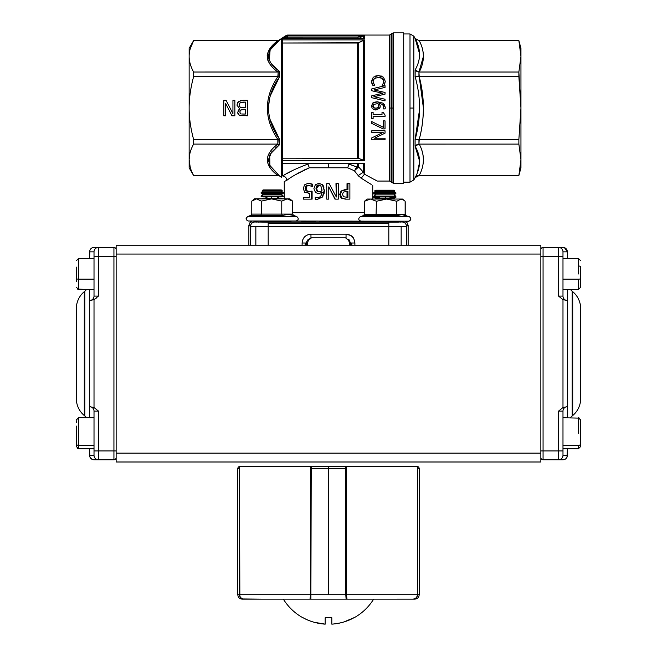 <?xml version="1.0" encoding="UTF-8"?>
<svg xmlns="http://www.w3.org/2000/svg" width="657" height="657" viewBox="0 0 657 657"><rect width="100%" height="100%" fill="white"/><g stroke="black" fill="none" stroke-linecap="round" stroke-linejoin="round"><path stroke-width="0.99" d="M346.83 163.363L357.268 167.165L357.556 166.714L355.56 168.701M371.18 184.412L361.21 178.211L358.196 175.559L354.369 170.779L347.66 167.79L328.5 167.79L328.5 163.536L282.485 163.363L282.485 158.173L282.485 160.571L364.487 160.571L358.656 158.394L282.485 158.173A2.209 1.593 0 0 0 282.74 158.181L282.74 43.009L282.74 158.181L357.556 158.181L357.556 43.009L282.74 43.009L358.656 42.73L358.656 158.394L363.378 160.357L363.378 40.184L358.656 42.73L364.487 39.913L364.487 160.571L282.485 160.571L282.485 163.363L364.487 163.363L364.487 174.204L377.159 181.061L389.519 181.061L389.519 35.059L287.487 35.059L364.487 35.232L364.487 38.599L282.485 38.599L282.485 39.913L364.487 39.913L282.485 39.913L282.74 43.009A2.209 2.061 180 0 0 282.485 43.025L282.485 38.599L364.487 38.599L363.378 38.599L363.378 35.683L358.747 38.517L363.378 35.683L363.378 38.599L364.487 38.599L364.487 35.232L287.487 35.232L287.487 35.79L361.843 35.79L364.487 35.232L357.86 36.997L361.843 35.79L287.487 35.79L287.487 36.997L357.86 36.997L358.607 38.599L360.011 38.599M382.776 93.261L371.763 90.756L382.776 93.261L371.763 95.823L371.763 97.712L385.035 100.891L385.035 99.24L373.899 96.71L385.035 94.165L373.899 96.71L385.035 99.24L373.899 96.71L385.035 94.165L385.035 92.465L374.005 89.952L385.035 87.406L374.005 89.952L385.035 92.465L374.005 89.952L385.035 87.406L385.035 85.681L371.763 88.909L385.035 85.681L371.763 88.909L371.763 90.756L382.776 93.261L371.763 95.823L382.76 93.261M380.321 77.551L382.399 78.479L378.383 77.354L382.399 78.479L383.762 81.271L383.13 83.62L382.021 85.032L383.13 83.62L383.762 81.271L383.376 79.661M375.886 77.715L374.375 78.528L378.383 77.354L374.375 78.528L375.952 77.69M373.053 81.271L374.375 78.528L373.053 81.271L374.071 84.252M373.332 82.889L374.769 85.172L372.667 85.172L372.322 84.49M382.637 84.351L382.021 85.172L384.148 85.172L385.273 81.279L383.442 77.181L378.391 75.612L373.266 77.189L371.525 81.254L371.911 83.496L371.616 82.454M381.183 75.982L382.013 76.294M372.084 108.06L371.484 105.999L372.683 103.206L371.484 105.999L372.084 108.06M377.586 101.819L383.138 103.198L385.281 107.469L385.101 108.898L385.281 107.469L383.138 103.198L377.586 101.819C374.695 101.999 373.061 102.459 372.683 103.206L377.586 101.819L383.138 103.198L376.773 101.843M383.745 107.247L383.384 108.824L383.745 107.247C383.852 105.325 382.374 104.093 379.311 103.551L380.239 106.179L379.836 108.06L376.059 109.998L379.836 108.06L380.239 106.179L379.311 103.551C382.448 104.036 383.926 105.268 383.745 107.247L382.809 104.874M380.148 105.309L380.239 106.147M374.851 109.875L373.546 109.39M373.119 114.761L382.013 114.761L373.119 114.761L373.119 112.47L371.763 112.47L371.763 118.621L373.119 118.621L373.119 116.388L385.076 116.388L385.076 115.074L383.228 112.47L382.013 112.47L382.013 114.761L373.119 114.761L382.013 114.761L382.013 112.47L383.228 112.47L385.076 115.074M371.763 121.611L383.474 127.392L383.474 120.872L385.035 120.872L385.035 128.871L383.039 128.871L371.763 123.417L383.039 128.871L385.035 128.871L385.035 120.872L383.474 120.872L383.474 127.392L371.763 121.611L371.763 123.417L383.039 128.871L371.763 123.417M385.035 130.776L371.763 130.776L385.035 130.776L385.035 133.149L374.523 138.216L385.035 133.149L385.035 130.776L371.763 130.776L371.763 132.344L383.203 132.344L371.763 137.904L371.763 139.793L385.035 139.793L385.035 138.216L374.523 138.216L385.035 133.149L374.523 138.216L385.035 138.216L385.035 139.793L371.763 139.793M419.248 139.341L419.223 139.44C424.775 118.712 424.775 97.786 419.223 76.68L423.412 107.929M422.303 123.935L422.172 124.863M415.281 70.151L415.109 69.946C421.014 59.73 421.014 49.242 415.109 38.484L413.836 36.168L413.836 179.952L415.109 177.636C421.014 166.894 421.014 156.407 415.109 146.183L415.109 139.514C421.014 118.531 421.014 97.556 415.109 76.606L415.109 69.946L418.944 72.015L416.71 71.317L419.223 72.024C424.775 61.471 424.775 51.016 419.223 40.644L518.874 40.644L520.952 56.338L518.874 72.024L418.944 72.015L418.944 76.697L518.874 76.68L520.952 108.06L518.874 139.44L418.944 139.424L418.944 144.113L518.874 144.097L520.952 159.782L518.874 175.476L419.223 175.476C424.775 164.923 424.775 154.461 419.223 144.097L416.719 144.803M520.459 167.256L520.952 159.782L520.952 167.79L518.874 175.526L418.944 175.526L518.874 175.526L520.952 167.79L520.952 108.06L520.952 159.659M520.443 48.733L518.874 40.644L520.952 56.338L518.874 72.024L520.952 108.06L520.952 48.331L520.952 108.06L518.874 139.44L419.223 139.44C424.742 118.523 424.742 97.606 419.223 76.68L518.874 76.68L518.874 72.024L419.223 72.024C424.742 61.561 424.742 51.106 419.223 40.644L415.109 38.484L419.577 53.792L416.587 41.539M422.172 47.936L422.328 48.503M269.698 154.953L269.896 165.72L279.455 175.928L281.475 177.341L281.475 38.96L287.487 35.059L389.519 35.059L391.999 33.499L391.999 108.06L393.568 108.06L393.568 32.85L403.71 32.85L403.71 183.27L393.568 183.27L393.568 108.06L393.568 183.27L403.71 183.27L403.71 32.85L393.568 32.85L393.568 108.06L391.999 108.06L391.999 33.499L391.087 34.41L391.087 181.71L389.519 181.061L377.159 181.061L375.196 179.903M372.642 221.861L396.976 221.861L376.206 222.009M273.69 221.647L260.024 221.861L284.358 221.861L263.588 222.009M252.543 222.666A4.427 4.418 -56.3 0 1 254.924 221.967L253.495 221.015L254.924 221.967L268.187 222.189L388.813 222.189L402.076 221.967L403.275 221.171L402.076 221.967A4.427 4.418 56.3 0 1 404.384 222.616M378.013 221.204L276.301 221.039M379.212 222.05L380.329 222.058M382.046 222.066L384.723 222.074M386.53 222.066L389.133 222.058M390.611 222.05L393.412 222.009M395.506 221.959L396.122 221.935M396.976 221.861L396.179 221.787M395.489 221.754L393.436 221.713M378.481 221.68L376.206 221.713M374.096 221.762L373.496 221.779M266.586 222.05L267.711 222.058M269.427 222.066L272.105 222.074M273.912 222.066L276.515 222.058M277.985 222.05L280.794 222.009M282.888 221.959L283.504 221.935M280.794 221.713L283.553 221.787M282.871 221.754L280.818 221.713M277.796 221.672L276.671 221.664M269.091 221.655L267.711 221.664M266.233 221.672L263.588 221.713M261.478 221.762L260.878 221.779M277.574 221.138L279.094 221.212M281.451 221.302L283.676 221.368M285.959 221.425L291.018 221.532M301.76 221.672L307.673 221.729M323.03 221.795L372.741 221.384M401.082 222.05L400.622 222.066M398.454 222.115L397.986 222.123M256.813 222.074L255.943 222.05M358.246 175.624L358.894 176.355M372.741 185.479L372.741 199.046L372.741 185.479M359.822 212.679L361.112 212.654M298.196 212.704L295.543 212.646M284.259 198.89L284.259 181.496L286.904 180.289L284.259 181.496L284.259 198.89M297.481 173.53L298.672 172.857M301.358 171.411L301.809 171.181M303.797 170.196L305.316 169.49M354.41 170.82L356.529 173.473M271.563 64.058L279.455 71.358L279.455 76.968L277.837 76.68L278.19 71.983L193.61 72.024L277.837 72.024C263.892 61.544 263.892 51.082 277.837 40.644L193.61 40.644C190.604 46.195 189.117 51.427 189.142 56.338C189.117 61.241 190.604 66.472 193.61 72.024L193.61 76.68L277.837 76.68C263.933 97.597 263.933 118.523 277.837 139.44L193.61 139.44L193.61 144.097L277.837 144.097L193.61 144.097C190.604 149.648 189.117 154.88 189.142 159.782C189.117 164.693 190.604 169.925 193.61 175.476L277.837 175.476C263.884 165.038 263.884 154.576 277.837 144.097L277.837 139.44C263.892 118.564 263.892 97.647 277.837 76.68L193.61 76.68C190.604 87.783 189.117 98.246 189.142 108.06C189.117 117.874 190.604 128.337 193.61 139.44L247.697 139.44M271.571 47.797L279.455 40.192L286.214 35.462L278.19 40.652L193.61 40.594L277.837 40.644C263.933 51.106 263.933 61.569 277.837 72.024L279.455 71.358C265.108 61.216 265.108 50.852 279.455 40.266L270.101 50.022L269.345 60.411M267.654 53.012L267.153 55.82M267.325 58.457L267.916 60.51M268.918 62.596L270.043 64.345M268.056 60.855L270.282 64.665M274.355 85.582L279.455 76.968C272.507 86.683 268.828 97.047 268.409 108.06C268.828 119.155 272.515 129.519 279.455 139.153L279.455 144.762L277.837 144.097C263.933 154.551 263.933 165.014 277.837 175.476L193.61 175.476C190.62 169.958 189.126 164.726 189.142 159.782L189.142 48.331L193.61 40.594L189.142 48.331L189.142 56.453M292.611 212.572L364.487 212.564L297.514 212.687M354.394 170.721L357.268 167.165L349.064 164.053L352.398 163.363L349.064 164.053L347.66 167.79L309.34 167.79C298.746 172.61 291.265 176.782 286.904 180.289C286.518 177.817 285.13 176.38 282.74 175.977C287.61 172.602 296.003 168.627 307.936 164.053L306.54 163.494M309.365 193.273L308.511 193.273M312.707 186.407L312.707 184.206L308.987 183.328L312.707 184.206L312.707 186.407L311.911 186.407L311.911 184.206L308.018 183.328L304.511 184.847L303.296 188.575L304.717 192.312L309.365 193.191L309.365 197.322L303.37 197.322L303.37 199.137L311.287 199.137L311.287 191.162L308.347 191.532L305.981 190.817L305.177 188.584L305.899 186.062L307.977 185.126L311.911 186.407L311.911 184.206L308.018 183.328L304.511 184.847M308.954 185.126L306.975 186.062L306.293 188.584L307.057 190.817L308.108 191.392M306.458 187.171L306.293 188.584L305.177 188.584L305.899 186.062L306.975 186.062M309.307 191.532L307.057 190.817L306.293 188.584L305.177 188.584L305.981 190.817L308.347 191.532L312.108 191.162L312.108 199.137L311.287 199.137L311.287 191.162L312.108 191.162L312.108 199.137M309.365 193.191L309.365 197.322L303.37 197.322L303.37 199.137M348.859 199.137L345.327 199.137L341.517 198.176L340.154 196.558M339.743 194.472L341.049 191.031L341.673 191.031L340.301 194.472L339.743 194.472L340.301 194.472L342.166 198.176L341.517 198.176L339.743 194.472L341.049 191.031L346.255 189.43L341.673 191.031L340.301 194.472L342.166 198.176L346.173 199.137L349.877 199.137L349.877 183.656L347.931 183.656L347.931 189.43L341.049 191.031L345.41 189.43L347.931 189.43L347.931 183.656L347.011 183.656L349.877 183.656L349.877 199.137M347.011 189.43L347.011 183.656L347.011 189.43M338.306 199.137L338.306 183.656L335.957 183.656L336.327 197.01L329.173 183.656L326.743 183.656L326.743 199.137L328.763 199.137L328.763 186.884L335.284 199.137L338.306 199.137L338.306 183.656L336.327 183.656L336.327 197.01L329.173 183.656L326.743 183.656L326.743 199.137M334.963 199.137L328.746 186.884L335.284 199.137L328.746 186.884L328.763 199.137M322.267 192.468L318.842 193.536M315.574 192.624L313.89 188.674L315.344 184.781L318.867 183.328L322.694 184.732L324.386 190.456L322.702 196.928L324.18 190.456L322.694 184.732L318.867 183.328L315.344 184.781L313.89 188.674L315.574 192.624L318.629 193.544L321.955 192.468C321.56 195.893 320.008 197.617 317.29 197.634L315.229 197.223L315.229 199.219L317.011 199.432L322.415 196.928L324.18 190.456L322.398 184.732L318.867 183.328L322.694 184.732L323.991 187.171M324.386 190.456L324.115 193.487M322.702 196.928L317.274 199.424M315.951 197.223L317.29 197.634C320.008 197.617 321.56 195.893 321.955 192.468M247.41 100.316L247.41 115.804L239.238 115.172L237.629 112.314L239.805 108.922L236.906 105.071L238.507 101.572L242.967 100.316L247.41 100.316L247.41 115.804L247.41 100.316L247.41 115.804L239.238 115.172L240.823 115.698L239.238 115.172L237.629 112.314L239.805 109.005L238.212 110.36M225.696 115.804L223.782 115.804L223.782 100.316L226.09 100.316L232.939 113.669L232.939 100.316L234.861 100.316L234.861 115.804L231.937 115.804L225.696 103.543L225.696 115.804L223.782 115.804L223.782 100.316L223.782 115.804L223.782 100.316L226.09 100.316L223.782 100.316L226.09 100.316L232.939 113.669L232.939 100.316L234.861 100.316L234.861 115.804L234.861 100.316L234.861 115.804L231.937 115.804L234.861 115.804L231.937 115.804L225.696 103.543L225.696 115.804M193.61 175.526L189.142 167.79L189.142 159.782C189.126 154.838 190.612 149.607 193.61 144.097L193.61 139.44C190.62 128.411 189.126 117.948 189.142 108.06L189.142 167.79L193.61 175.476M270.109 154.198L279.455 144.762L271.267 152.457M282.485 38.599L287.208 38.599L287.216 37.063L281.475 38.96L281.475 108.06L282.74 108.06L281.475 108.06L281.475 177.341L279.455 175.928M270.126 166.139L269.879 165.687M270.117 96.136L279.455 76.976M279.406 71.326L275.455 68.147M269.042 59.647L268.409 56.28M269.69 50.811L270.199 49.85M369.513 221.458L366.713 221.516M356.135 221.664L342.001 221.77M337.411 221.787L319.294 221.787M315.549 221.77L302.622 221.68M290.903 221.524L282.034 221.319M277.812 221.146L276.597 221.072M276.03 221.015L378.843 221.171M415.109 177.743L413.836 179.952L413.836 108.06L410.001 108.06L410.001 182.161L403.71 182.161L410.001 182.161L410.001 33.959L410.001 108.06L413.836 108.06L413.836 36.168L415.109 38.377L418.944 40.644L518.874 40.644M419.577 109.497L415.331 139.456M419.577 162.328L417.244 173.005M388.813 223.511L388.813 222.189L268.187 222.189L268.187 223.511L388.813 223.511L388.813 222.189L402.076 221.967C404.761 222.23 406.231 223.708 406.502 226.386L408.137 225.302L408.137 245.209L408.137 225.302L406.839 222.173L405.205 223.265A4.427 4.418 56.3 0 1 406.502 226.386L406.502 245.209L406.502 226.386L388.813 226.616L388.813 223.511L268.187 223.511L268.187 226.616L388.813 226.616L388.813 245.209L388.813 226.616L268.187 226.616L268.187 245.209L302.105 245.209L302.105 243C302.663 237.653 305.612 234.705 310.958 234.147L346.042 234.147C351.388 234.705 354.337 237.653 354.895 243L354.895 245.209L354.895 243L349.623 243L348.35 239.871L349.171 239.871L350.468 243L349.171 239.871L346.042 238.573L346.042 234.147L310.958 234.147L310.958 237.276L346.042 237.276L310.958 237.276M310.556 234.155L308.174 234.598M306.745 235.214L304.774 236.668M303.173 238.778L302.885 239.37M302.105 242.975L302.105 243C302.573 237.735 305.53 234.787 310.958 234.147L310.958 238.573C308.273 238.836 306.794 240.314 306.532 243L302.105 243L302.105 245.209L328.5 245.209M353.827 238.778L352.39 236.832M350.255 235.214L346.042 234.147C353.737 235.346 353.737 238.138 354.895 243L351.824 243L351.824 245.209L351.824 243M410.001 33.959L403.71 33.959L410.001 33.959L413.836 36.168M250.818 226.427L250.498 245.209L255.844 245.209L255.844 226.55L250.498 226.386L248.863 225.302L250.161 222.173L248.863 225.302L248.863 245.209L248.863 225.302L250.498 226.386L250.498 245.209L116.141 245.209L116.141 254.054L540.859 254.054L540.859 453.141L116.141 453.141L116.141 254.054L116.141 461.994L540.859 461.994L540.859 453.141L540.859 461.994L116.141 461.994L116.141 453.141L540.859 453.141L540.859 245.209L248.863 245.209M189.618 154.789L189.142 159.782L190.234 167.371M287.273 38.599L287.273 37.055L357.761 37.055L358.656 38.566L363.378 35.683L362.492 35.577L364.487 35.232L360.373 36.25M280.753 221.705L272.187 221.647M416.661 176.092L415.117 177.628L419.223 175.476C424.742 165.014 424.742 154.551 419.223 144.097L518.874 144.097L518.874 139.44L518.874 144.097L520.952 159.782L518.874 175.476M357.556 166.714L357.556 163.363L357.556 166.714A2.209 1.864 0 0 1 358.656 166.968L363.378 172.183L358.656 166.968L358.656 163.363L358.656 166.968L354.369 170.779L358.196 175.559L363.378 172.183L363.378 163.363L364.487 163.363L328.5 163.536L328.5 167.79L309.34 167.79L307.936 164.053L304.733 163.363M391.999 108.06L391.999 182.621L391.999 108.06M389.519 181.061L389.519 108.06L391.087 108.06L389.519 108.06L389.519 35.059M282.74 163.363L282.74 175.977C281.451 178.072 281.451 178.072 282.74 175.977L282.74 163.363M391.087 34.41L391.087 181.71L391.999 182.621L391.087 181.71M416.735 71.326L418.944 72.015L419.223 76.68L415.109 76.606L415.199 70.061M419.577 109.489L415.109 139.514L419.223 139.44L418.944 144.113L415.109 146.183L419.577 161.072M416.776 139.309L418.944 139.424M419.223 76.68L423.412 108.06M423.412 56.395L418.944 72.015M418.895 175.476L416.76 176.035M406.19 226.427L401.156 226.55L401.156 245.209L401.156 226.55L388.813 226.616M268.187 245.209L268.187 226.616L255.844 226.55L255.844 245.209M406.502 226.386L408.137 225.302L406.839 222.173L405.287 221.171L406.839 222.173L405.205 223.265A4.427 4.418 56.3 0 0 404.901 222.986M255.015 221.984L254.924 221.967C252.239 222.23 250.769 223.708 250.498 226.386A4.427 4.418 -56.3 0 1 251.795 223.265L250.161 222.173L252.189 221.015L250.161 222.173L251.795 223.265A4.427 4.418 -56.3 0 1 252.148 222.945M193.61 72.024C190.62 66.513 189.126 61.282 189.142 56.338L189.142 108.06C189.126 98.172 190.612 87.71 193.61 76.68L193.61 72.024M291.692 170.984L287.339 173.325M295.478 174.713L309.34 167.79L307.936 164.053M401.057 222.05L400.187 222.074M398.167 222.123L388.813 222.189M259.039 222.123L258.497 222.115M256.329 222.066L255.63 222.033M268.187 226.616L256.386 226.558M254.924 221.967L268.187 222.189L268.187 223.511M346.042 237.276L346.042 234.147L350.723 235.485M358.599 38.599L358.237 38.147L287.273 38.147L358.237 38.147L357.86 36.997L287.273 37.055L283.799 37.95M193.585 40.701L190.251 48.708M189.142 56.264L189.142 56.338C189.126 51.394 190.612 46.162 193.61 40.644L193.61 40.594M364.487 39.913A2.209 2.061 180 0 0 363.378 40.184L363.378 108.06L364.487 108.06L364.487 39.913M275.595 147.858L279.455 144.762L277.837 144.097L278.19 139.399L279.455 139.153L269.896 119.147M278.962 175.468L277.837 175.476L279.455 175.854L269.616 165.153M268.409 159.7L271.743 151.841M268.409 160.226L270.405 166.615M267.292 54.547L267.415 53.948M277.837 139.44L279.455 139.153L279.455 144.762M268.409 108.06L269.6 98.082M358.656 42.73L358.656 108.06L357.556 108.06L357.556 43.009A2.209 2.061 180 0 0 358.656 42.73M518.899 175.37L520.418 167.56M520.952 48.331L518.874 40.594L520.952 48.331M520.952 55.993L520.451 48.799M241.587 109.62L245.348 109.514L245.348 114.047L243.377 114.047L245.348 114.047L245.348 109.514L240.651 110.031M241.677 113.981L243.377 114.047L241.677 113.981M239.969 110.811L240.643 110.031L239.78 112.027L240.569 113.645L239.78 112.027L240.643 110.031L239.78 112.027M245.348 107.797L243.016 107.797L245.348 107.797L245.348 102.073L240.166 102.73L239.049 104.989L240.306 107.395L245.348 107.797L245.348 102.073L241.546 102.196L245.348 102.073M241.374 107.723L240.306 107.395M239.304 106.426L239.049 104.989L240.166 102.73L243.681 102.073M239.32 103.658L240.166 102.73L239.049 104.989M242.967 100.316L238.507 101.572L242.967 100.316L240.388 100.603M239.805 108.922L236.906 105.071L238.507 101.572L237.341 103.034M238.015 114.006L238.984 115.024M307.328 245.209L349.672 245.209L349.623 243L350.468 243L350.468 245.209L307.328 245.209L307.377 243L308.65 239.871L307.377 243L306.532 243L306.532 245.209L305.177 245.209L305.177 243L302.105 243M308.026 239.682L308.65 239.871M319.105 191.828L317.076 191.286L316.001 188.584C316.099 186.21 317.052 185.019 318.859 185.019L320.854 185.898L321.955 190.973L319.105 191.828L317.076 191.286L316.001 188.584C316.099 186.21 317.052 185.019 318.859 185.019L320.854 185.898L321.996 189.996L321.955 190.973L319.105 191.828M347.931 191.187L347.931 197.355L343.578 196.772L342.469 194.406L343.348 192.115L347.931 191.187L347.931 197.355L343.578 196.772L342.469 194.406L343.348 192.115M363.378 160.357A2.209 1.593 0 0 0 364.487 160.571L364.487 108.06L363.378 108.06L363.378 160.357M308.782 234.418L308.248 234.574M306.376 235.428L304.7 236.742M307.829 239.871L310.958 238.573M346.042 238.573L349.171 239.871M357.556 158.181L357.556 108.06L358.656 108.06L358.656 158.394A2.209 1.593 0 0 0 357.556 158.181M374.465 108.06L372.93 105.999L373.685 104.414L378.03 103.551L378.76 105.802L378.301 107.411L377.389 108.06L374.465 108.06M372.724 108.816L376.059 109.998L373.776 109.505M383.384 108.824L385.101 108.898L383.384 108.898M371.911 83.496L372.667 85.172L371.525 81.254L372.667 85.172L374.769 85.172M357.268 167.165L349.064 164.053L347.66 167.79L354.369 170.779M282.485 38.295L286.214 35.634L287.232 37.079L357.86 36.997M319.318 185.019C317.594 185.019 316.69 186.21 316.6 188.584L317.618 191.286L319.548 191.828L317.076 191.286L317.618 191.286L316.6 188.584L316.001 188.584L316.6 188.584L319.08 185.028M347.011 191.187L347.011 197.355L347.011 191.187L346.584 191.187M415.75 39.321L416.341 39.822M416.752 40.085L415.651 39.215M415.109 146.183L415.109 139.514M416.743 76.812L415.109 76.606M360.323 177.628L361.21 178.211L364.487 174.204L363.378 172.183L358.196 175.559L358.878 176.339M378.03 103.551L378.76 105.802L378.03 103.551L373.685 104.414L372.93 105.999L373.299 107.214M373.529 107.502L374.301 108.003M377.389 108.06L375.985 108.274L378.301 107.411M372.987 105.498L372.93 105.999C372.56 107.19 373.578 107.953 375.985 108.274M364.487 163.363L363.378 163.363L363.378 172.183L364.487 174.204L364.487 163.363M371.763 90.756L371.763 88.909L385.035 85.681M371.763 97.712L385.035 100.891L371.763 97.712M371.763 137.904L383.203 132.344L371.763 132.344L371.763 130.776M385.076 116.388L373.119 116.388L373.119 118.621M287.487 35.232L286.214 35.634L287.487 35.232L287.487 36.997M361.26 37.022L358.747 38.517M382.448 104.562L383.039 105.136M287.191 37.104L286.214 35.634M282.74 38.738L283.512 38.065M371.763 118.621L371.763 112.47L373.119 112.47M371.558 82.059L373.266 77.189L378.383 75.612L375.804 75.908M279.455 71.358L279.455 76.968L278.19 76.721L278.19 71.983L279.011 71.646M382.046 76.311L378.383 75.612L383.442 77.181L385.273 81.279L383.442 77.181M350.468 243L350.468 245.209L351.824 245.209M305.177 243L305.177 245.209M374.835 102.122L372.683 103.206L371.484 105.999L372.683 103.206M383.138 103.198L385.281 107.469L384.304 104.315M383.762 81.271L382.399 78.479L378.383 77.354M239.805 109.005L238.409 110.089M238.507 101.572L237.464 102.804M375.549 109.974L376.059 109.998M382.399 78.479L383.171 79.316M383.277 79.489L383.754 80.959M237.629 112.314L238.015 114.014M373.077 80.811L373.472 79.579M380.231 106.352L380.14 105.301M380.239 106.179L379.45 108.627L380.148 107.181M385.273 81.279L384.706 84.055M245.348 109.514L243.016 109.514M245.348 114.047L243.377 114.047M372.322 84.482L372.659 85.172M382.021 85.032L383.13 83.62M239.977 113.012L240.569 113.645M385.035 92.465L385.035 94.165M385.257 108.06L385.101 108.898M89.902 250.218L89.598 258.48L89.598 251.845C89.976 249.028 91.446 247.558 94.017 247.418L113.932 247.418L98.443 247.418L98.443 296.085L94.017 299.674L94.017 407.529L98.443 411.118L98.443 450.932L113.932 450.932L113.932 256.271L94.017 256.271L94.017 296.085L94.017 289.45L94.017 296.085L98.443 296.085L98.443 256.271L113.932 256.271L113.932 450.932L116.141 450.932L98.443 450.932L98.443 411.118L97.753 410.428M89.984 250.038L89.598 251.845L94.017 251.845L94.017 296.085L98.443 296.085L94.017 299.674L89.598 300.512L89.598 289.45L89.598 417.753L89.598 406.691L89.598 417.753L89.598 406.691L94.017 407.529L94.017 299.674L89.598 300.512L89.598 289.45L89.598 406.691L94.017 407.529L98.443 411.118L94.017 411.118L94.017 450.932L94.017 411.118A4.427 4.427 0 0 0 89.648 406.691A4.427 4.427 0 0 1 94.017 411.118L94.017 417.753L78.536 417.753L78.536 445.397L94.017 445.397L94.017 417.753M89.598 455.358L94.017 455.358L89.598 455.358C89.919 458.093 91.397 459.563 94.017 459.777L98.443 459.777L98.443 450.932L94.017 450.932L94.017 455.358A4.427 4.427 0 0 0 98.443 459.777L113.932 459.777L98.443 459.777A4.427 4.427 0 0 1 94.017 455.358L94.017 448.723L94.017 455.358L94.017 450.932L98.443 450.932L98.443 459.777L113.932 459.777L94.017 459.777C91.446 459.645 89.976 458.175 89.598 455.358L89.598 448.723L89.82 456.73M76.327 308.659L76.327 398.544A22.124 22.124 0 0 0 84.285 415.536A22.124 22.124 0 0 1 76.327 398.544L76.327 308.659A22.124 22.124 0 0 1 84.285 291.667A22.124 22.124 0 0 0 76.327 308.659M96.801 409.525L96.324 409.106M84.285 415.536L84.285 291.667L84.819 291.215A13.271 13.271 0 0 0 86.576 289.45A13.271 13.271 0 0 1 84.819 291.215L84.285 291.667L84.285 415.536L84.819 415.98L84.819 291.215L84.819 415.98A13.271 13.271 0 0 1 86.576 417.753A13.271 13.271 0 0 0 84.819 415.98L84.285 415.536M94.017 251.845A4.427 4.427 0 0 1 98.443 247.418A4.427 4.427 0 0 0 94.017 251.845L89.598 251.845C89.919 249.11 91.397 247.64 94.017 247.418L92.391 247.73M90.132 457.461L92.563 459.53L90.937 458.529M116.141 256.271L113.932 256.271L113.932 247.418A2.209 2.209 0 0 1 116.141 249.635A2.209 2.209 0 0 0 113.932 247.418L113.932 256.271L116.141 256.271M94.017 279.159L78.536 279.159L78.536 258.48L78.536 279.159L94.017 279.159L94.017 296.085A4.427 4.427 0 0 1 89.648 300.512A4.427 4.427 0 0 0 94.017 296.085M113.932 459.777L113.932 450.932L113.932 459.777A2.209 2.209 0 0 0 116.141 457.568M94.017 256.271L98.443 256.271L98.443 247.418L92.538 247.673M98.443 411.118L94.017 411.118M89.984 457.165L90.912 458.504M94.017 459.777L96.365 459.777M94.017 299.674L96.324 298.089M514.76 461.994L496.175 461.994M328.5 461.994L293.104 461.994L328.5 461.994M408.137 245.209L540.859 245.209L540.859 254.054L116.141 254.054L116.141 245.209L408.137 245.209M580.673 420.808L580.673 426.122L580.673 420.808A2.209 2.07 -0 0 0 578.464 418.731M580.673 445.668L580.673 422.804M562.983 448.723L578.464 448.723L578.464 445.397L562.983 445.397L578.464 445.397L578.464 448.723L580.673 446.505L580.665 419.716M578.464 433.234L578.464 417.753L578.464 433.234M578.464 445.397A2.209 1.741 0 0 0 580.673 443.664A2.209 1.741 180 0 1 578.464 445.397M580.673 446.505L580.673 443.664M578.464 273.969L578.464 258.48L578.464 273.969M562.983 279.159L578.464 279.159L562.983 279.159M567.016 457.165L567.402 448.723L567.402 455.358C567.024 458.175 565.554 459.645 562.983 459.777L543.068 459.777L558.557 459.777L558.557 450.932L562.983 450.932L562.983 455.358L562.983 411.118L558.557 411.118L558.557 450.932L540.859 450.932L543.068 450.932L543.068 256.271L558.557 256.271L558.557 247.418L543.068 247.418L558.557 247.418A4.427 4.427 0 0 1 562.983 251.845L562.983 256.271L558.557 256.271L558.557 296.085L558.557 256.271L543.068 256.271L543.068 450.932L558.557 450.932L558.557 411.118L562.983 407.529L562.983 299.674L558.557 296.085L562.983 296.085L562.983 251.845L562.983 296.085L562.983 289.45L578.464 289.45L578.464 279.159L578.464 289.45L580.673 287.24L580.673 269.518M580.673 278.412A2.209 0.739 180 0 1 578.464 279.159A2.209 0.739 0 0 0 580.673 278.412L580.673 266.307M580.673 281.631L580.673 278.938M580.673 287.24L580.673 281.5M578.464 265.962A2.209 1.142 -0 0 1 580.246 266.43M76.327 445.668L76.327 440.354L76.327 446.505L76.327 440.354L76.327 446.505L78.536 448.723L78.536 445.397L78.536 448.723L77.288 448.337M76.327 426.056L76.327 443.664A2.209 1.741 0 0 0 78.536 445.397A2.209 1.741 180 0 1 76.327 443.664L76.327 426.056M76.327 420.808L76.327 422.804M89.598 448.723L78.536 448.723L94.017 448.723L94.017 445.397L78.536 445.397L78.29 417.762M76.327 269.518L76.327 278.412A2.209 0.739 0 0 0 78.536 279.159L78.536 289.45L78.536 279.159A2.209 0.739 180 0 1 76.327 278.412L76.327 281.631M76.327 267.103L76.327 281.5M567.402 455.358C567.081 458.093 565.603 459.563 562.983 459.777L543.068 459.777L558.557 459.777L558.557 450.932L562.983 450.932L562.983 455.358A4.427 4.427 0 0 1 558.557 459.777A4.427 4.427 0 0 0 562.983 455.358L567.402 455.358L562.983 455.358L562.983 411.118L558.557 411.118L562.983 407.529L567.402 406.691L567.402 417.753L567.402 289.45L567.402 300.512L562.983 299.674L562.983 407.529L567.402 406.691L567.402 300.512L562.983 299.674L558.557 296.085L562.983 296.085A4.427 4.427 0 0 0 567.352 300.512A4.427 4.427 0 0 1 562.983 296.085L562.983 289.45M562.983 256.271L562.983 251.845L567.402 251.845C567.081 249.11 565.603 247.64 562.983 247.418L558.557 247.418L558.557 256.271L562.983 256.271L562.983 251.845A4.427 4.427 0 0 0 558.557 247.418L562.983 247.418C565.554 247.558 567.024 249.028 567.402 251.845L567.402 258.48L567.402 251.845L564.437 247.664M580.673 308.659L580.673 398.544L580.673 308.659A22.124 22.124 0 0 0 572.715 291.667A22.124 22.124 0 0 1 580.673 308.659L580.673 398.544A22.124 22.124 0 0 1 572.715 415.536A22.124 22.124 0 0 0 580.673 398.544M572.715 291.667L572.715 415.536L572.181 415.98A13.271 13.271 0 0 0 570.424 417.753A13.271 13.271 0 0 1 572.181 415.98L572.715 415.536L572.715 291.667L572.181 291.215A13.271 13.271 0 0 1 570.424 289.45A13.271 13.271 0 0 0 572.181 291.215L572.181 415.98L572.181 291.215L572.715 291.667M543.068 459.777L543.068 450.932L543.068 459.777A2.209 2.209 0 0 1 540.859 457.568A2.209 2.209 0 0 0 543.068 459.777A2.209 2.209 0 0 1 540.859 457.568M543.068 256.271L540.859 256.271L543.068 256.271L543.068 247.418L543.068 256.271M562.983 411.118A4.427 4.427 0 0 1 567.352 406.691A4.427 4.427 0 0 0 562.983 411.118M543.068 247.418A2.209 2.209 0 0 0 540.859 249.635M567.402 251.845L562.983 251.845M567.016 250.038L566.088 248.699M566.063 248.675L564.462 247.673M562.983 247.418L560.635 247.418M373.628 599.143L395.309 599.143L373.628 599.143A52.987 52.987 0 0 1 354.172 617.72A52.987 52.987 0 0 0 373.628 599.143M417.302 596.104L417.409 594.716C417.121 597.427 415.569 598.897 412.76 599.143L347.019 599.143L412.76 599.143C415.528 598.938 417.08 597.459 417.409 594.716L417.409 466.413L346.42 466.413L346.42 594.716L417.409 594.716L417.409 466.413L346.42 466.413L346.42 594.716L347.019 599.143L346.108 599.143L348.284 599.143L346.108 599.143L345.787 594.716L345.787 468.63L328.5 468.63L328.5 594.716L345.787 594.716L311.213 594.716L328.5 594.716L328.5 468.63L311.213 468.63L310.892 599.143L347.019 599.143L346.42 594.716L345.787 594.716L419.199 594.716L419.199 468.63L417.532 468.63L417.532 594.716C417.351 597.361 415.832 598.831 412.957 599.143L396.187 599.143L413.335 599.127M239.591 466.413L239.591 594.716L311.213 594.716L310.58 594.716L309.981 599.143L244.24 599.143L309.981 599.143L310.58 594.716L310.58 466.413L239.591 466.413L239.591 594.716L310.58 594.716L310.58 466.413M283.372 599.143A52.987 52.987 0 0 0 302.828 617.72A52.987 52.987 0 0 1 283.372 599.143L306.376 599.143M348.284 599.143L350.624 599.143M346.42 468.63L345.787 468.63L346.108 599.143A0.887 0.879 -90 0 0 346.789 598.806A0.887 0.879 90 0 1 346.108 599.143L310.892 599.143A0.887 0.879 -90 0 1 310.211 598.806A0.887 0.879 90 0 0 310.892 599.143L307.706 599.143M237.801 594.716C238.072 597.402 239.55 598.872 242.228 599.143L244.043 599.143C241.176 598.831 239.649 597.361 239.468 594.716L239.591 594.716C239.92 597.459 241.472 598.938 244.24 599.143C241.431 598.897 239.887 597.427 239.591 594.716L239.468 468.63L237.801 468.63L237.801 594.716L239.468 594.716L237.801 594.716L237.801 468.63L239.468 468.63L239.854 596.49M310.892 599.143L311.213 468.63L310.58 468.63L345.787 468.63L345.804 466.413L328.5 466.413L328.5 468.63L328.5 466.413L311.196 466.413L311.204 467.299M311.213 468.523L311.196 466.413A0.887 0.879 90 0 0 310.58 466.667M417.532 468.63L417.409 467.907L417.532 468.63L419.199 468.63A2.209 2.209 0 0 0 417.409 466.454A2.209 2.209 0 0 1 419.199 468.63L419.199 594.716L417.532 594.716L417.409 468.63M413.36 599.127L414.247 598.962M415.117 598.617L416.136 597.895M416.201 597.837L416.883 596.983M396.187 599.143L414.772 599.143C417.45 598.872 418.928 597.402 419.199 594.716M412.957 599.143L412.957 599.143C415.684 598.929 417.203 597.459 417.532 594.716M240.117 596.983L241.883 598.617M242.203 598.765L243.698 599.127M239.591 468.63L239.591 467.907L239.468 468.63M239.591 466.454A2.209 2.209 0 0 0 237.801 468.63A2.209 2.209 0 0 1 239.591 466.454M239.698 596.104L239.468 594.716C239.797 597.459 241.324 598.938 244.043 599.143L260.813 599.143L242.762 598.962M343.825 621.982L353.959 617.72C347.019 621.506 339.636 623.649 331.818 624.15L331.818 617.72L325.182 617.72L331.818 617.72L325.182 617.72L325.182 624.15C317.298 623.624 309.915 621.481 303.041 617.72L303.041 617.72C309.242 621.284 316.617 623.427 325.182 624.15L325.182 617.72L331.818 617.72L331.818 624.15C340.383 623.427 347.758 621.284 353.959 617.72L353.951 617.728M372.765 599.143L371.451 599.143M315.229 622.565L313.274 622.015M314.161 622.269L325.182 624.15M406.248 221.68L408.629 221.68L406.248 221.68M405.229 214.716L405.229 201.773M363.748 215.455L360.208 216.744L409.41 216.744L401.764 214.552L397.436 215.619L363.411 215.619L364.487 214.239L396.803 214.239L396.803 201.256L386.636 199.046L370.482 199.046L364.487 201.256L367.115 199.046L370.482 199.046L376.477 201.256L386.636 199.046L394.906 199.046L393.904 198.34L375.722 198.34L374.704 199.046M363.058 221.171L408.629 221.171L363.058 221.171M394.906 221.171L374.712 221.171L394.906 221.171M376.034 215.619L376.477 201.256M397.436 215.619L396.803 214.239L405.139 214.239L405.139 201.256L402.503 199.046L400.967 199.046L396.803 201.256M404.195 200.41L400.967 199.046L386.636 199.046M406.207 215.619L405.139 214.239M364.487 214.239L364.487 201.256M262.242 198.784L254.497 198.784L253.807 199.449M262.143 198.857L259.096 198.89M284.259 198.784L282.132 198.784M293.654 215.455L287.93 214.396L282.272 215.463L251.105 215.307L247.59 216.588L296.792 216.588C298.943 218.494 298.68 219.964 296.011 221.015L248.371 221.015L296.011 221.015M262.816 221.015L281.566 221.015M250.687 215.463L251.771 214.083L281.771 214.083L281.771 201.108L271.563 198.89L256.558 198.89L251.771 201.108L254.497 198.89L256.558 198.89L261.346 201.108L271.563 198.89L287.191 198.89L281.771 201.108M260.78 215.463L261.346 214.083L261.346 201.108M289.885 198.89L287.191 198.89L292.611 201.108L289.885 198.89M282.272 215.463L281.771 214.083L292.611 214.083L292.611 201.108M293.687 215.463L292.611 214.083M251.771 214.083L251.771 201.108M378.974 197.47L373.751 197.47L373.858 196.722M390.644 197.47L395.867 197.47L395.867 196.213L373.751 196.213L375.722 194.833L393.904 194.833L395.867 196.213M373.858 193.224L373.751 193.971L374.482 193.971M395.144 193.971L395.867 193.971L395.867 192.715L373.751 192.715L373.751 193.462L395.867 193.462L393.904 194.833M394.389 190.99L394.791 191.22L394.06 191.22M375.558 191.22L374.827 191.22L375.229 190.99M378.522 198.34L378.522 197.47M391.104 198.34L391.104 197.47M277.977 198.077L281.278 198.077L282.296 198.784M262.086 198.784L263.096 198.077L266.397 198.077M283.093 195.95L281.36 194.628M263.022 194.628L261.133 195.95L261.601 196.698M283.093 192.452L281.36 191.13M263.022 191.13L261.289 192.452M261.133 192.452L261.601 193.191M262.398 190.448L263.096 189.93L281.278 189.93L281.976 190.448M265.954 198.077L265.954 196.804M278.42 198.077L278.42 196.804M375.722 191.335L393.904 191.335L394.791 190.711L374.827 190.711L375.722 191.335L373.751 192.715M374.827 190.711L375.722 190.202L393.904 190.202L394.791 190.711M373.751 196.213L373.751 196.96L395.867 196.96M390.644 198.34L390.644 196.96M389.979 198.34L389.979 196.96M385.478 198.34L385.478 196.96M379.639 198.34L379.639 196.96M378.974 198.34L378.974 196.96M262.086 198.89L263.096 198.184L281.278 198.184L282.296 198.89M263.096 194.686L281.278 194.686L283.249 196.065L261.133 196.065L263.096 194.686L261.133 193.306L283.249 193.306L283.249 192.558L261.133 192.558L261.133 193.306M263.096 191.179L281.278 191.179L282.173 190.563L262.209 190.563L263.096 191.179L261.133 192.558M262.209 190.563L263.096 190.045L281.278 190.045L282.173 190.563M261.133 196.065L261.133 196.804L283.249 196.804L283.249 196.065M277.418 198.184L277.418 196.804M277.977 198.184L277.977 196.804M271.628 198.184L271.628 196.804M266.397 198.184L266.397 196.804M266.964 198.184L266.964 196.804M251.237 215.151L247.894 216.482M410.001 182.161L413.836 179.952M391.999 182.621L393.568 183.27M393.568 32.85L391.999 33.499M286.214 35.462L287.487 35.059M562.983 417.753L579.704 418.131M578.464 417.753L580.673 419.963M562.983 258.48L578.464 258.48L580.673 260.689M86.576 417.753L78.536 417.753L76.327 419.963L76.467 419.191M94.017 258.48L78.536 258.48L76.327 260.689L78.536 258.48L89.598 258.48M94.017 289.45L78.536 289.45L76.327 287.24M86.576 289.45L77.288 289.064M410.896 219.142L408.629 221.68M360.208 216.744C358.057 218.641 358.32 220.12 360.989 221.171M409.41 216.744C411.561 218.641 411.307 220.12 408.629 221.171M247.59 216.482L246.088 218.674M247.59 216.588C245.439 218.494 245.693 219.964 248.371 221.015M293.564 215.414L296.792 216.588M375.722 194.833L373.751 193.462M393.904 191.335L395.867 192.715M281.278 191.179L283.249 192.558M281.278 194.686L283.249 193.306"/></g></svg>
